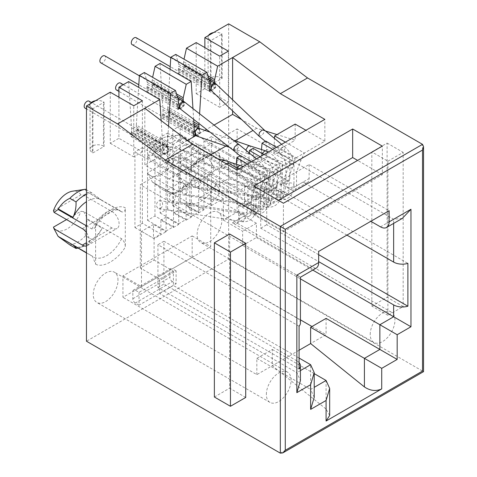 <?xml version="1.0" encoding="UTF-8"?>
<svg xmlns="http://www.w3.org/2000/svg" width="477" height="477" viewBox="0 0 477 477"><rect width="100%" height="100%" fill="white"/><g stroke="black" fill="none" stroke-linecap="round" stroke-linejoin="round"><path stroke-width="0.36" stroke-dasharray="2.38 1.79" d="M221.853 220.225A17.488 10.095 120 0 0 218.233 212.223A17.488 10.095 120 0 0 204.758 216.91A17.488 10.095 120 0 0 197.126 234.505A17.488 10.095 120 0 0 200.745 242.507A17.488 10.095 120 0 0 214.221 237.826A17.488 10.095 120 0 0 221.853 220.225M370.218 334.443A17.488 10.095 -60 0 1 377.856 316.841A17.488 10.095 -60 0 1 391.325 312.161A17.488 10.095 -60 0 1 394.95 320.162A17.488 10.095 -60 0 1 387.318 337.758A17.488 10.095 -60 0 1 373.843 342.444A17.488 10.095 -60 0 1 370.218 334.443M117.992 280.19A17.488 10.095 120 0 0 114.373 272.182A17.488 10.095 120 0 0 100.897 276.869A17.488 10.095 120 0 0 93.265 294.464A17.488 10.095 120 0 0 96.891 302.472A17.488 10.095 120 0 0 110.36 297.785A17.488 10.095 120 0 0 117.992 280.19M266.363 394.401A17.488 10.095 -60 0 1 273.995 376.806A17.488 10.095 -60 0 1 287.47 372.12A17.488 10.095 -60 0 1 291.089 380.127A17.488 10.095 -60 0 1 283.457 397.723A17.488 10.095 -60 0 1 269.982 402.403A17.488 10.095 -60 0 1 266.363 394.401M92.955 108.619L92.341 108.261L92.341 152.521A7.87 4.543 180 0 1 90.034 149.307A7.87 4.543 180 0 1 92.341 146.093A7.87 4.543 180 0 1 103.467 146.093L103.467 101.834L104.087 102.191L92.955 108.619L92.955 152.873L104.087 146.451L104.087 102.191M95.507 100.719A7.87 4.543 180 0 1 103.467 101.834M222.163 78.282L221.543 77.924A7.87 4.543 -0 0 0 210.417 77.924A7.87 4.543 -0 0 0 208.109 81.138A7.87 4.543 -0 0 0 210.417 84.346L211.031 84.703L222.163 78.282L222.163 34.022L211.031 40.444L211.031 84.703M213.583 32.549A7.87 4.543 180 0 1 221.543 33.664L222.163 34.022M148.252 174.379L147.667 172.757L175.113 156.909L177.927 157.249L206.213 173.58A10.053 5.807 -120 0 0 211.239 174.075A10.053 5.807 -120 0 0 213.32 169.472A10.053 5.807 -120 0 0 206.213 157.16L177.927 140.828L175.113 140.494L147.667 156.337L148.252 157.959L152.336 155.091L186.119 174.6L189.148 173.58L189.828 170.545L189.828 209.802L186.722 201.914L152.336 181.964L148.252 174.379L176.538 190.711A10.053 5.807 60 0 0 181.564 191.205L211.239 174.075M148.252 157.959L176.538 174.29A10.053 5.807 60 0 1 183.645 186.602A10.053 5.807 60 0 1 181.564 191.205M66.559 219.581L80.899 211.305L83.713 211.639L112 227.97A10.053 5.807 -120 0 0 117.026 228.471A10.053 5.807 -120 0 0 119.107 223.868A10.053 5.807 -120 0 0 112 211.555L83.713 195.224L80.899 194.884L53.454 210.733M86.468 232.615A10.053 5.807 60 0 1 89.432 240.998A10.053 5.807 60 0 1 87.351 245.601A10.053 5.807 60 0 1 86.468 245.959M245.715 397.472L229.64 388.189L229.64 234.004M177.927 157.249L182.011 164.833L215.795 184.337C218.287 186.692 219.521 189.47 219.503 192.672L219.503 153.409C212.08 149.271 197.251 157.821 189.828 170.545M142.355 223.296L142.355 147.631L134.931 151.913L134.931 227.577L142.355 223.296L160.898 234.004L153.481 238.285L153.481 224.44L166.091 231.721L166.091 169.901L134.931 151.913M154.965 216.015L154.965 140.345L147.542 144.632L147.542 220.296L154.965 216.015L173.509 226.724L166.091 231.005L166.091 217.154L178.702 224.44L178.702 162.621L147.542 144.632M167.576 208.735L167.576 133.065L160.159 137.352L160.159 213.016L167.576 208.735L186.119 219.444L178.702 223.725L178.702 209.874L191.313 217.154L191.313 155.341L160.159 137.352M180.187 201.455L180.187 125.785L172.769 130.066L172.769 205.736L180.187 201.455L198.73 212.158L191.313 216.445L191.313 202.594L203.923 209.874L203.923 148.055L172.769 130.066M192.177 257.347L192.177 235.93L122.941 275.903L122.941 297.32L192.177 257.347L300.427 319.84M196.196 42.59L196.196 93.701L204.854 88.704L204.854 47.587M228.65 23.85L228.65 259.13L86.468 341.222M110.265 92.198L110.265 143.309L118.922 138.312L118.922 97.195M128.629 81.597L131.658 129.661L162.812 147.649A8.741 5.05 -60 0 1 162.562 149.82L131.402 131.831A8.741 5.05 120 0 0 131.658 129.661M131.402 131.831L131.276 132.391A4.019 2.319 120 0 0 131.163 133.387L131.163 136.672L136.851 133.387L136.851 130.102A4.019 2.319 120 0 0 136.732 129.243L136.607 128.826L167.767 146.815A8.741 5.05 -60 0 1 167.51 144.936L167.51 143.112L136.356 125.123L138.652 87.386M167.51 144.936L136.356 126.948A8.741 5.05 120 0 0 136.607 128.826M136.356 126.948L136.356 125.123M144.328 72.534L147.357 82.503L147.357 84.334L178.517 102.322M178.261 104.487L147.107 86.498A8.741 5.05 120 0 0 147.357 84.334M147.107 86.498L146.982 87.064A4.019 2.319 120 0 0 146.862 88.06L146.862 91.345L152.551 88.06L152.551 84.775A4.019 2.319 120 0 0 152.437 83.91L152.312 83.493L183.466 101.482A8.741 5.05 -60 0 1 183.395 101.225M177.194 96.133L152.056 81.621A8.741 5.05 120 0 0 152.312 83.493M152.056 81.621L152.616 77.316M160.033 63.465L163.062 111.529L194.217 129.517M193.966 131.688L162.806 113.699A8.741 5.05 120 0 0 163.062 111.529M162.806 113.699L162.681 114.259A4.019 2.319 120 0 0 162.568 115.255L162.568 118.54L168.256 115.255L168.256 111.976A4.019 2.319 120 0 0 168.137 111.111L168.011 110.694L199.171 128.683A8.741 5.05 -60 0 1 199.088 128.373M193.972 123.954L167.761 108.816A8.741 5.05 120 0 0 168.011 110.694M167.761 108.816L170.056 69.254M175.733 54.402L178.762 64.377L178.762 66.202L209.922 84.19M209.665 86.355L178.511 68.366A8.741 5.05 120 0 0 178.762 66.202M178.511 68.366L178.386 68.932A4.019 2.319 120 0 0 178.267 69.928L178.267 73.214L183.955 69.928L183.955 66.643A4.019 2.319 120 0 0 183.842 65.784L183.717 65.367L214.871 83.35A8.741 5.05 -60 0 1 214.799 83.093M208.598 78.001L183.46 63.489A8.741 5.05 120 0 0 183.717 65.367M183.46 63.489L184.021 59.184M139.016 292.323L139.016 305.173L176.108 283.761L176.108 270.912L139.016 292.323L135.307 290.183A3.5 2.021 60 0 0 133.554 290.01L170.647 268.593A3.5 2.021 60 0 1 172.394 268.766L135.307 290.183M86.468 225.848L91.906 228.99L94.935 227.97L95.615 224.935L95.615 264.198L92.508 256.304L86.468 252.721M83.713 211.639L87.798 219.223L121.581 238.733C124.074 241.088 125.308 243.866 125.29 247.068L125.29 207.805C117.867 203.661 103.038 212.217 95.615 224.935M228.65 259.13L422.521 371.058C423.856 371.827 423.856 371.827 422.521 371.058L280.333 453.15M214.37 397.007L229.64 388.189M186.119 174.6A26.664 15.395 -60 0 1 214.292 156.373A26.664 15.395 -60 0 1 215.795 157.464C218.287 157.988 219.521 156.635 219.503 153.409M215.795 157.464L182.011 137.96L177.927 140.828M142.355 147.631L173.509 165.62L173.509 227.434L160.898 220.153L160.898 234.004M134.931 227.577L153.481 238.285M154.965 140.345L186.119 158.334L186.119 220.153L173.509 212.873L173.509 226.724M147.542 220.296L166.091 231.005M167.576 133.065L198.73 151.054L198.73 212.873L186.119 205.593L186.119 219.444M160.159 213.016L178.702 223.725M180.187 125.785L211.341 143.774L211.341 205.593L198.73 198.313L198.73 212.158M172.769 205.736L191.313 216.445M92.341 152.521L92.955 152.873M92.341 108.261A7.87 4.543 180 0 1 90.034 105.047A7.87 4.543 180 0 1 90.409 103.664M104.087 146.451L103.467 146.093M153.481 224.44L141.484 231.363L141.484 286.611L122.941 275.903M192.177 235.93L210.727 246.639L210.727 191.39L198.73 198.313M141.484 286.611L210.727 246.639M299.079 350.243L256.841 374.63L122.941 297.32M311.988 326.518L326.083 334.651L310.628 343.577M228.346 51.152L228.346 102.263L204.854 88.704M196.196 93.701L219.688 107.259L219.688 56.149M193.847 122.052L167.761 106.991M199.601 113.794L199.004 123.531M163.062 109.704L194.217 127.693M193.674 119.369L192.97 108.619M168.542 126.178L167.51 143.112M131.658 127.836L162.812 145.825L161.16 120.586M142.414 100.766L142.414 151.877L118.922 138.312M110.265 143.309L133.757 156.873L133.757 105.763M387.902 315.38L371.827 306.103L371.827 151.913L387.902 161.19L387.902 315.38L403.172 306.562L387.097 297.284L387.097 143.094L371.827 151.913M139.016 305.173L135.307 303.032L172.394 281.615L176.108 283.761M135.307 303.032A3.5 2.021 60 0 1 132.833 298.751L132.833 291.608A3.5 2.021 60 0 1 133.554 290.01M176.108 270.912L172.394 268.766M172.394 281.615A3.5 2.021 60 0 1 169.925 277.334L169.925 270.197A3.5 2.021 60 0 1 170.647 268.593M208.109 81.138L208.109 36.878A7.87 4.543 180 0 0 210.417 40.092L211.031 40.444M208.109 36.878A7.87 4.543 180 0 1 208.485 35.495M91.906 228.99A26.664 15.395 -60 0 1 120.079 210.768A26.664 15.395 -60 0 1 121.581 211.86C124.074 212.378 125.308 211.031 125.29 207.805M121.581 211.86L87.798 192.356L83.713 195.224M144.823 108.225L144.823 165.048L168.936 178.964L207.388 190.913L207.388 174.755L237.057 191.885L237.057 170.045M278.479 200.382L253.752 214.656L253.752 186.102M253.752 214.656L283.427 231.786L283.427 203.238M283.427 231.786L382.339 174.683L382.339 146.129M382.339 174.683L357.607 160.403M211.341 205.593L223.337 198.67L223.337 220.082L237.123 212.122L237.123 128.891L211.341 143.774L211.341 136.637L203.923 140.918L203.923 148.055L282.933 193.668A8.741 5.05 -120 0 0 287.303 194.103A8.741 5.05 -120 0 0 289.11 190.102L289.11 176.108L293.468 164.774L295.418 158.191L324.843 141.204L324.843 119.363M276.499 147.274L295.418 158.191L291.709 160.332L288.275 167.773L283.922 179.108L283.922 193.102A8.741 5.05 60 0 1 282.11 197.102A8.741 5.05 60 0 1 277.739 196.667L282.933 193.668M285.401 142.134L304.32 153.051L300.886 160.493L296.533 171.827L296.533 185.821A8.741 5.05 60 0 1 294.72 189.822A8.741 5.05 60 0 1 290.35 189.387L211.341 143.774L198.73 151.054L198.73 143.917L191.313 148.198L191.313 155.341L270.322 200.954A8.741 5.05 -120 0 0 274.692 201.383A8.741 5.05 -120 0 0 276.499 197.383L276.499 183.389L280.858 172.054L282.807 165.471L291.709 160.332L272.79 149.414M263.888 154.554L282.807 165.471L279.099 167.618L275.664 175.053L271.306 186.388L271.306 200.382A8.741 5.05 60 0 1 269.499 204.383A8.741 5.05 60 0 1 265.129 203.947L270.322 200.954M277.739 196.667L198.73 151.054L186.119 158.334L186.119 151.197L178.702 155.478L178.702 162.621L257.705 208.234A8.741 5.05 -120 0 0 262.082 208.664A8.741 5.05 -120 0 0 263.888 204.663L263.888 190.675L268.247 179.34L270.197 172.757L279.099 167.618L260.18 156.695M251.278 161.834L270.197 172.757L266.488 174.898L263.054 182.333L258.695 193.668L258.695 207.662A8.741 5.05 60 0 1 256.888 211.663A8.741 5.05 60 0 1 252.518 211.233L257.705 208.234M237.057 191.885L266.488 174.898L247.569 163.975M324.843 141.204L305.93 130.281M232.609 110.914L232.609 99.788M265.445 130.996L256.721 128.283L241.738 119.638M295.174 124.074L295.174 140.232L276.976 134.58M181.755 137.74L196.375 146.183L185.935 138.449L179.751 134.878C178.839 134.836 179.507 135.79 181.755 137.74A26.664 15.395 -60 0 1 182.011 137.96M196.375 146.183A26.664 15.395 120 0 0 195.123 145.312A26.664 15.395 120 0 0 167.212 163.015L152.592 154.578C155.496 149.653 159.318 146.111 164.052 143.941L170.235 147.512C170.492 152.831 169.484 158 167.212 163.015M152.336 155.091A26.664 15.395 -60 0 1 152.592 154.578M152.592 182.184L167.212 190.627C169.472 192.547 170.48 193.698 170.235 194.073L164.052 190.508L152.592 182.184A26.664 15.395 -60 0 1 152.336 181.964M167.212 190.627A26.664 15.395 120 0 0 168.459 191.498A26.664 15.395 120 0 0 177.563 192.064A26.664 15.395 120 0 0 196.375 173.789L181.755 165.346C179.513 170.653 178.845 176.019 179.751 181.439L185.935 185.01C190.228 182.315 193.704 178.577 196.375 173.789M182.011 164.833A26.664 15.395 -60 0 1 181.755 165.346M265.129 203.947L186.119 158.334L173.509 165.62L173.509 158.477L166.091 162.764L166.091 169.901L173.509 165.62L252.518 211.233M173.509 227.434L178.702 224.44M166.091 217.154L160.898 220.153M296.837 275.151C301.512 277.852 301.512 277.852 296.837 275.157L310.008 267.549L232.484 222.795L245.095 215.515L166.091 169.901L140.31 184.784L140.31 268.02L154.095 260.06L154.095 238.643L166.091 231.721M141.484 231.363L154.095 238.643M186.119 220.153L191.313 217.154M178.702 209.874L173.509 212.873M198.73 212.873L203.923 209.874M191.313 202.594L186.119 205.593M223.337 198.67L210.727 191.39M256.841 374.63L256.841 358.352L272.295 349.432L272.295 365.704L326.083 409.057L326.083 380.479M329.667 415.449L326.083 409.057M326.083 318.38L326.083 334.651M223.337 220.082L242.626 231.22L242.626 245.494L300.427 278.866M256.841 358.352L310.628 389.405L310.628 364.708M299.079 358.042L173.384 285.473L173.384 271.192L154.095 260.06M207.924 75.783L183.46 61.664M228.346 102.263L219.688 107.259M214.871 83.35L214.996 83.773A4.019 2.319 -60 0 1 215.115 84.632L215.115 87.917L211.019 90.284M199.171 128.683L199.297 129.1A4.019 2.319 -60 0 1 199.41 129.959L199.41 133.244L195.391 135.569M183.466 101.482L183.591 101.899A4.019 2.319 -60 0 1 183.711 102.764L183.711 106.049L179.626 108.404M167.767 146.815L167.892 147.232A4.019 2.319 -60 0 1 168.005 148.091L168.005 151.376L162.317 154.661L162.317 151.376A4.019 2.319 -60 0 1 162.436 150.38L162.562 149.82M162.812 145.825L162.812 147.649M214.054 125.075L206.541 129.416M204.889 130.37L195.642 135.706M187.413 140.459L144.823 165.048M142.414 151.877L133.757 156.873M371.827 306.103L387.097 297.284M387.902 161.19L403.172 152.378L403.172 306.562M387.097 143.094L403.172 152.378M74.245 245.888A26.664 15.395 120 0 0 83.35 246.454A26.664 15.395 120 0 0 102.161 228.185L87.541 219.742C85.3 225.049 84.632 230.409 85.538 235.835L91.721 239.406C96.014 236.711 99.49 232.967 102.161 228.185M87.798 219.223A26.664 15.395 -60 0 1 87.541 219.742M85.538 189.274C84.626 189.232 85.294 190.186 87.541 192.13A26.664 15.395 -60 0 1 87.798 192.356M87.541 192.13L102.161 200.573A26.664 15.395 120 0 0 100.909 199.702A26.664 15.395 120 0 0 86.468 201.705M227.911 162.901L228.65 171.04L228.65 178.636L244.6 183.591L244.6 205.235A3.5 2.021 60 0 1 243.878 206.833A3.5 2.021 60 0 1 242.131 206.66L166.091 162.764M207.388 190.913L228.65 178.636M226.301 163.832L207.388 174.755M211.341 136.637L287.381 180.539A3.5 2.021 -120 0 0 289.128 180.711A3.5 2.021 -120 0 0 289.855 179.108L289.855 157.47L273.905 152.509L295.174 140.232M256.721 128.283L253.025 130.418M235.083 140.775L225.859 146.099M210.727 154.84L168.936 178.964M242.131 206.66L249.549 202.379A3.5 2.021 -120 0 0 251.296 202.552A3.5 2.021 -120 0 0 252.023 200.954L252.023 179.31L244.6 183.591M252.023 179.31L236.073 174.355L241.267 171.356L257.21 176.311L257.21 197.955A3.5 2.021 60 0 1 256.489 199.553A3.5 2.021 60 0 1 254.742 199.38L178.702 155.478M254.742 199.38L262.159 195.099A3.5 2.021 -120 0 0 263.906 195.272A3.5 2.021 -120 0 0 264.634 193.668L264.634 172.03L257.21 176.311M264.634 172.03L248.684 167.075L253.877 164.076L269.827 169.031L269.827 190.675A3.5 2.021 60 0 1 269.1 192.273A3.5 2.021 60 0 1 267.353 192.1L191.313 148.198M267.353 192.1L274.77 187.819A3.5 2.021 -120 0 0 276.517 187.992A3.5 2.021 -120 0 0 277.244 186.388L277.244 164.75L269.827 169.031M277.244 164.75L261.295 159.795L266.488 156.796L282.438 161.751L282.438 183.395A3.5 2.021 60 0 1 281.71 184.993A3.5 2.021 60 0 1 279.963 184.82L203.923 140.918M289.855 157.47L282.438 161.751M238.667 169.114L257.586 180.038L255.63 186.62L251.278 197.955L309.144 164.547L389.137 210.733M273.905 152.509L274.442 138.396M173.384 271.192L159.598 279.152L159.598 293.433L296.837 372.662L300.427 380.586M314.212 397.329L310.628 389.405L314.212 387.336M402.302 218.406L393.65 219.259L237.123 128.891M245.095 215.515A8.741 5.05 -120 0 0 249.465 215.95A8.741 5.05 -120 0 0 251.278 211.943L251.278 197.955L238.667 205.235L318.66 251.421M310.008 267.549A12.241 7.066 -120 0 0 316.126 268.157M300.427 322.983A12.241 7.066 -0 0 0 296.837 317.986L296.837 275.157L140.31 184.784M300.427 370.593L296.837 372.662L296.837 360.815A12.241 7.066 180 0 1 299.079 362.592M185.935 138.449A30.6 17.667 120 0 0 170.235 147.512M147.667 156.337A21.859 12.617 -60 0 1 166.783 136.786A21.859 12.617 -60 0 1 175.113 140.494M175.113 156.909A21.859 12.617 -60 0 1 161.393 174.469A21.859 12.617 -60 0 1 147.667 172.757M170.235 194.073A30.6 17.667 120 0 0 173.229 193.412A30.6 17.667 120 0 0 185.935 185.01M159.598 279.152L140.31 268.02M296.837 360.815L163.927 284.077L163.927 241.249L296.837 317.986M290.35 189.387L302.961 182.107L370.838 221.298M346.916 235.107L260.734 185.356L260.734 228.185L318.66 261.629M312.787 270.089L256.411 237.54L256.411 223.26L237.123 212.122M256.411 223.26L242.626 231.22M314.212 373.628L272.295 349.432M242.626 245.494L256.411 237.54M159.598 293.433L173.384 285.473M178.762 64.377L209.922 82.36M176.52 93.915L152.056 79.79M147.357 82.503L178.517 100.492M80.899 194.884A21.859 12.617 120 0 0 72.57 191.182M53.454 227.147A21.859 12.617 120 0 0 67.179 228.865A21.859 12.617 120 0 0 80.899 211.305M78.043 248.082A30.6 17.667 120 0 0 79.015 247.807A30.6 17.667 120 0 0 91.721 239.406M102.161 200.573L91.721 192.839A30.6 17.667 120 0 0 86.468 194.354M91.721 192.839L86.468 189.804M265.743 141.061L266.488 149.2L266.488 156.796M261.295 159.795L261.509 149.545M248.684 167.075L249.221 152.962M253.132 148.341L253.877 156.48L253.877 164.076M240.521 155.621L241.267 163.76L241.267 171.356M236.073 174.355L236.288 164.106M228.65 171.04L255.63 186.62M300.886 160.493L273.905 144.919M318.66 254.706L266.732 224.727L266.732 181.892L407.883 263.387M238.667 205.235L238.667 219.223A8.741 5.05 60 0 1 236.854 223.23A8.741 5.05 60 0 1 232.484 222.795M302.961 182.107A8.741 5.05 -120 0 0 307.331 182.542A8.741 5.05 -120 0 0 309.144 178.535L309.144 164.547M299.079 326.202L157.929 244.713L157.929 287.542L299.079 369.031M179.751 134.878A30.6 17.667 120 0 0 179.453 134.919A30.6 17.667 120 0 0 164.052 143.941M179.751 181.439A30.6 17.667 -60 0 1 164.052 190.508M163.927 241.249L157.929 244.713M157.929 287.542L163.927 284.077M260.734 228.185L266.732 224.727M266.732 181.892L260.734 185.356M85.538 235.835A30.6 17.667 -60 0 1 69.839 244.898M268.247 179.34L241.267 163.76M280.858 172.054L253.877 156.48M293.468 164.774L266.488 149.2M249.549 202.379L173.509 158.477M262.159 195.099L186.119 151.197M274.77 187.819L198.73 143.917M236.073 166.759L263.054 182.333M199.41 133.244L168.256 115.255M162.568 118.54L193.722 136.529M168.005 151.376L136.851 133.387M131.163 136.672L162.317 154.661M248.684 159.479L275.664 175.053M261.295 152.199L288.275 167.773M215.115 87.917L183.955 69.928M209.427 91.202L178.267 73.214M183.711 106.049L152.551 88.06M146.862 91.345L178.022 109.328M198.587 186.352A4.019 2.975 98.9 0 0 200.614 182.089A4.019 2.975 98.9 0 0 198.241 178.732A4.019 2.975 98.9 0 0 196.643 179.054A4.019 2.975 98.9 0 0 194.616 183.317A4.019 2.975 98.9 0 0 196.989 186.674A4.019 2.975 98.9 0 0 198.587 186.352M258.868 135.999L260.925 135.838L263.554 133.423L264.186 129.959M210.894 90.165L212.969 90.022L215.604 87.601L216.254 84.167M210.727 90.028L212.724 89.819L215.175 87.166L215.389 83.451M132.117 44.641A4.019 2.319 120 0 0 134.132 44.444A4.019 2.319 120 0 0 136.756 40.903A4.019 2.319 120 0 0 136.142 37.677M185.791 193.74A4.019 2.975 98.9 0 0 187.819 189.482A4.019 2.975 98.9 0 0 185.44 186.119A4.019 2.975 98.9 0 0 183.848 186.447A4.019 2.975 98.9 0 0 181.82 190.705A4.019 2.975 98.9 0 0 184.194 194.067A4.019 2.975 98.9 0 0 185.791 193.74M245.786 150.13L247.432 153.534L249.346 153.29L251.552 150.011L249.978 145.902M196.625 136.028L198.486 135.766L200.692 132.493L199.142 128.391M195.838 135.784L197.615 135.492L199.863 132.511L198.915 128.325M116.418 89.974A4.019 2.319 120 0 0 118.427 89.771A4.019 2.319 120 0 0 121.057 86.23A4.019 2.319 120 0 0 120.437 83.004M173.366 200.912A4.019 2.975 98.9 0 0 175.393 196.655A4.019 2.975 98.9 0 0 173.014 193.292A4.019 2.975 98.9 0 0 171.422 193.62A4.019 2.975 98.9 0 0 169.395 197.877A4.019 2.975 98.9 0 0 171.768 201.24A4.019 2.975 98.9 0 0 173.366 200.912M233.784 150.678L235.704 150.404L238.244 147.816L238.816 144.4M179.65 108.428L181.564 108.154L184.104 105.566L184.671 102.144M179.257 108.1L181.32 107.951L183.77 105.292L183.985 101.583M100.713 62.773A4.019 2.319 120 0 0 102.728 62.576A4.019 2.319 120 0 0 105.351 59.029A4.019 2.319 120 0 0 104.737 55.809M160.57 208.3A4.019 2.975 98.9 0 0 162.597 204.043A4.019 2.975 98.9 0 0 160.218 200.68A4.019 2.975 98.9 0 0 158.62 201.008A4.019 2.975 98.9 0 0 156.593 205.265A4.019 2.975 98.9 0 0 158.972 208.628A4.019 2.975 98.9 0 0 160.57 208.3M222.079 161.393L220.696 165.096L222.354 168.142L224.124 167.85L226.199 164.487L224.637 160.427M167.081 153.898L169.156 150.535L167.481 146.445L165.829 146.767L163.754 150.13L165.316 154.19L167.081 153.898M166.211 153.624L168.459 150.643L167.349 146.397L165.573 146.689L163.325 149.665L164.106 153.767L166.211 153.624M85.013 108.106A4.019 2.319 120 0 0 87.023 107.903A4.019 2.319 120 0 0 89.652 104.362A4.019 2.319 120 0 0 89.032 101.136M221.543 77.924L221.543 33.664M206.213 173.58L176.538 190.711M112 227.97L86.468 242.71M189.828 209.802C197.251 213.946 212.08 205.396 219.503 192.672M95.615 264.198C103.038 268.342 117.867 259.786 125.29 247.068M215.795 184.337A26.664 15.395 -60 0 1 187.622 202.558A26.664 15.395 -60 0 1 186.119 201.467M422.521 371.058L422.521 144.346M210.417 40.092L210.417 84.346M121.581 238.733A26.664 15.395 -60 0 1 93.409 256.954A26.664 15.395 -60 0 1 91.906 255.863M176.538 174.29L206.213 157.16M132.833 298.751L169.925 277.334M169.925 270.197L132.833 291.608M82.324 228.686L112 211.555M380.485 226.861L393.65 219.259L393.65 223.403M238.667 219.223L251.278 211.943M258.695 207.662L263.888 204.663M271.306 200.382L276.499 197.383M283.922 193.102L289.11 190.102M296.533 185.821L309.144 178.535M199.297 129.1L168.137 111.111M162.681 114.259L193.841 132.248M167.892 147.232L136.732 129.243M131.276 132.391L162.436 150.38M252.023 200.954L244.6 205.235M282.438 183.395L289.855 179.108M279.963 184.82L287.381 180.539M214.996 83.773L183.842 65.784M199.41 129.959L168.256 111.976M162.568 115.255L193.722 133.244M168.005 148.091L136.851 130.102M131.163 133.387L162.317 151.376M264.634 193.668L257.21 197.955M277.244 186.388L269.827 190.675M215.115 84.632L183.955 66.643M178.386 68.932L209.54 86.921M183.591 101.899L152.437 83.91M146.982 87.064L178.136 105.053M178.267 69.928L209.427 87.917M183.711 102.764L152.551 84.775M146.862 88.06L178.022 106.049M281.156 199.32A4.019 2.975 -81.1 0 1 279.558 199.648A4.019 2.975 -81.1 0 1 277.185 196.285A4.019 2.975 -81.1 0 1 279.212 192.028A4.019 2.975 -81.1 0 1 280.81 191.7A4.019 2.975 -81.1 0 1 283.183 195.063A4.019 2.975 -81.1 0 1 281.156 199.32M292.789 186.853A4.019 2.319 180 0 1 288.406 187.354A4.019 2.319 180 0 1 285.926 185.207A4.019 2.319 180 0 1 287.1 183.567A4.019 2.319 180 0 1 291.489 183.067A4.019 2.319 180 0 1 293.969 185.207A4.019 2.319 180 0 1 292.789 186.853M292.789 167.254A4.019 2.319 180 0 1 288.406 167.755A4.019 2.319 180 0 1 285.926 165.608A4.019 2.319 180 0 1 287.1 163.969A4.019 2.319 180 0 1 291.489 163.468A4.019 2.319 180 0 1 293.969 165.608A4.019 2.319 180 0 1 292.789 167.254M282.706 147.047A4.019 1.789 129.4 0 0 279.784 150.195A4.019 1.789 129.4 0 0 279.558 153.022A4.019 1.789 129.4 0 0 281.519 152.789A4.019 1.789 129.4 0 0 284.441 149.635A4.019 1.789 129.4 0 0 284.668 146.809A4.019 1.789 129.4 0 0 282.706 147.047M268.36 206.708A4.019 2.975 -81.1 0 1 266.762 207.036A4.019 2.975 -81.1 0 1 264.389 203.673A4.019 2.975 -81.1 0 1 266.416 199.416A4.019 2.975 -81.1 0 1 268.014 199.088A4.019 2.975 -81.1 0 1 270.387 202.451A4.019 2.975 -81.1 0 1 268.36 206.708M279.993 194.24A4.019 2.319 180 0 1 275.611 194.741A4.019 2.319 180 0 1 273.13 192.601A4.019 2.319 180 0 1 274.305 190.955A4.019 2.319 180 0 1 278.687 190.454A4.019 2.319 180 0 1 281.174 192.601A4.019 2.319 180 0 1 279.993 194.24M279.993 174.642A4.019 2.319 180 0 1 275.611 175.142A4.019 2.319 180 0 1 273.13 173.002A4.019 2.319 180 0 1 274.305 171.356A4.019 2.319 180 0 1 278.687 170.855A4.019 2.319 180 0 1 281.174 173.002A4.019 2.319 180 0 1 279.993 174.642M262.523 153.767A4.019 2.779 107.5 0 0 263.864 158.722A4.019 2.779 107.5 0 0 265.701 158.453A4.019 2.779 107.5 0 0 267.967 154.465A4.019 2.779 107.5 0 0 266.285 151.054M255.934 213.881A4.019 2.975 -81.1 0 1 254.336 214.209A4.019 2.975 -81.1 0 1 251.963 210.846A4.019 2.975 -81.1 0 1 253.991 206.589A4.019 2.975 -81.1 0 1 255.589 206.261A4.019 2.975 -81.1 0 1 257.962 209.624A4.019 2.975 -81.1 0 1 255.934 213.881M267.567 201.413A4.019 2.319 180 0 1 263.185 201.92A4.019 2.319 180 0 1 260.704 199.774A4.019 2.319 180 0 1 261.879 198.128A4.019 2.319 180 0 1 266.261 197.627A4.019 2.319 180 0 1 268.748 199.774A4.019 2.319 180 0 1 267.567 201.413M267.567 181.815A4.019 2.319 180 0 1 263.185 182.321A4.019 2.319 180 0 1 260.704 180.175A4.019 2.319 180 0 1 261.879 178.529A4.019 2.319 180 0 1 266.261 178.028A4.019 2.319 180 0 1 268.748 180.175A4.019 2.319 180 0 1 267.567 181.815M257.479 161.608A4.019 1.789 129.4 0 0 254.563 164.756A4.019 1.789 129.4 0 0 254.336 167.582A4.019 1.789 129.4 0 0 256.298 167.349A4.019 1.789 129.4 0 0 259.22 164.201A4.019 1.789 129.4 0 0 259.446 161.375A4.019 1.789 129.4 0 0 257.479 161.608M243.139 221.268A4.019 2.975 -81.1 0 1 241.541 221.596A4.019 2.975 -81.1 0 1 239.168 218.233A4.019 2.975 -81.1 0 1 241.195 213.976A4.019 2.975 -81.1 0 1 242.787 213.648A4.019 2.975 -81.1 0 1 245.166 217.011A4.019 2.975 -81.1 0 1 243.139 221.268M254.772 208.801A4.019 2.319 180 0 1 250.389 209.308A4.019 2.319 180 0 1 247.909 207.161A4.019 2.319 180 0 1 249.083 205.515A4.019 2.319 180 0 1 253.466 205.015A4.019 2.319 180 0 1 255.952 207.161A4.019 2.319 180 0 1 254.772 208.801M254.772 189.202A4.019 2.319 180 0 1 250.389 189.709A4.019 2.319 180 0 1 247.909 187.562A4.019 2.319 180 0 1 249.083 185.923A4.019 2.319 180 0 1 253.466 185.416A4.019 2.319 180 0 1 255.952 187.562A4.019 2.319 180 0 1 254.772 189.202M237.302 168.327A4.019 2.779 107.5 0 0 238.637 173.282A4.019 2.779 107.5 0 0 240.48 173.014A4.019 2.779 107.5 0 0 242.745 169.025A4.019 2.779 107.5 0 0 241.064 165.614M391.325 312.161L218.233 212.223M287.47 372.12L114.373 272.182M87.351 245.601L117.026 228.471M195.123 145.312L214.292 156.373C211.675 152.855 196.739 158.793 189.148 173.574M168.459 191.498L186.728 201.908M373.843 342.444L200.745 242.507M269.982 402.403L96.891 302.472M100.909 199.702L120.079 210.768C117.461 207.251 102.525 213.183 94.935 227.97M86.468 252.941L92.514 256.304M90.034 149.307L90.034 105.047M177.563 192.064L173.229 193.412M83.35 246.454L79.015 247.807M166.783 136.786L179.453 134.919M249.465 215.95L236.854 223.23M307.331 182.542L294.72 189.822M262.082 208.664L256.888 211.663M274.692 201.383L269.499 204.383M287.303 194.103L282.11 197.102M251.296 202.552L243.878 206.833M289.128 180.711L281.71 184.993M263.906 195.272L256.489 199.553M276.517 187.992L269.1 192.273M196.989 186.674L279.558 199.648C282.617 200.09 285.3 199.642 287.613 198.301C289.825 197.132 293.671 193.889 293.969 185.207L293.969 165.608C293.605 158.322 290.505 152.056 284.668 146.809L281.627 144.31M265.319 141.305L279.558 153.022C283.553 156.808 285.675 161.005 285.926 165.608L285.926 185.207C285.544 189.13 284.763 191.17 283.588 191.331L280.81 191.7L198.241 178.732M209.153 79.832L170.766 57.669M209.427 89.277L170.217 66.637M184.194 194.067L266.762 207.036C269.821 207.477 272.504 207.03 274.818 205.688C277.03 204.52 280.875 201.282 281.174 192.601L281.174 173.002L280.321 167.284L277.703 161.178L273.404 155.585L268.432 151.93M247.485 153.552L263.864 158.722C270.155 161.423 273.011 168.745 273.13 173.002L273.13 192.601C272.749 196.518 271.968 198.557 270.793 198.718L268.014 199.088L185.44 186.119M233.444 140.208L210.041 132.147M194.079 125.523L123.316 84.667M247.432 153.534L229.556 147.375M193.722 134.603L118.922 91.417M171.768 201.24L254.336 214.209C257.395 214.65 260.078 214.203 262.392 212.861C264.604 211.693 268.45 208.455 268.748 199.774L268.748 180.175C268.384 172.883 265.284 166.616 259.446 161.375L256.405 158.871M240.098 155.872L254.336 167.582C258.331 171.374 260.454 175.572 260.704 180.175L260.704 199.774C260.323 203.691 259.542 205.73 258.367 205.897L255.589 206.261L173.014 193.292M177.748 97.964L139.362 75.801M178.022 107.408L138.813 84.769M158.972 208.628L241.541 221.596C244.594 222.043 247.283 221.59 249.59 220.249C251.808 219.08 255.654 215.842 255.952 207.161L255.952 187.562L255.1 181.85L252.476 175.739L248.183 170.146L243.204 166.491M222.354 168.142L238.637 173.282C244.934 175.989 247.784 183.311 247.909 187.562L247.909 207.161C247.527 211.078 246.746 213.118 245.572 213.285L242.787 213.648L160.218 200.68M217.291 158.626L167.481 146.445M167.677 146.54L91.393 102.501M222.467 168.172L165.43 154.22M165.316 154.19L164.434 153.91M164.106 153.767L86.468 108.941"/><path stroke-width="0.72" d="M90.409 103.664A7.87 4.543 180 0 1 92.341 101.834A7.87 4.543 180 0 1 95.507 100.719M208.485 35.495A7.87 4.543 180 0 1 210.417 33.664A7.87 4.543 180 0 1 213.583 32.549M86.468 245.959A10.053 5.807 60 0 1 82.324 245.1L54.038 228.769L53.454 227.147L66.559 219.581M117.622 123.931L86.468 105.942L86.468 341.222L280.333 453.15L280.333 226.432L165.346 160.051L117.622 123.931L159.783 99.586L128.629 81.597L118.922 87.202L142.414 100.766L133.757 105.763L110.265 92.198L86.468 105.942M214.37 242.817L229.64 234.004L245.715 243.282L245.715 397.472L230.445 406.285L214.37 397.007L214.37 242.817L230.445 252.094L230.445 406.285M204.854 47.587L204.854 37.594L228.65 23.85L259.81 41.839L232.609 57.544L280.333 93.665L324.843 119.363L237.057 170.045L192.547 144.346L144.823 108.225M118.922 97.195L118.922 87.202M138.652 87.386L139.385 75.39L170.539 93.379L168.542 126.178M179.626 108.404L178.022 109.328L178.022 106.049A4.019 2.319 -60 0 1 178.136 105.053L178.261 104.487A8.741 5.05 -60 0 0 178.517 102.322L178.517 100.492L175.488 90.523L144.328 72.534L139.385 75.39M152.616 77.316L155.085 66.321L186.245 84.31L191.188 81.454L160.033 63.465L155.085 66.321M170.056 69.254L170.79 57.258L201.944 75.247L199.601 113.794M211.019 90.284L209.427 91.202L209.427 87.917A4.019 2.319 -60 0 1 209.54 86.921L209.665 86.355A8.741 5.05 -60 0 0 209.922 84.19L209.922 82.36L206.893 72.391L175.733 54.402L170.79 57.258M184.021 59.184L186.489 48.189L196.196 42.59L219.688 56.149L228.346 51.152L204.854 37.594M165.346 160.051L192.547 144.346M283.427 203.238L253.752 186.102L352.664 128.999L382.339 146.129L283.427 203.238M423.546 146.606L423.546 371.649L282.807 452.906L285.282 450.294L285.282 229.288L422.521 150.052L423.546 146.606L422.521 144.346L307.534 77.96L280.333 93.665M285.282 229.288L280.333 226.432L422.521 144.346M282.807 452.906L280.333 453.15M245.715 243.282L230.445 252.094M299.079 362.592A12.241 7.066 180 0 1 300.427 365.811A12.241 7.066 180 0 1 299.079 369.031L299.079 326.202A12.241 7.066 -0 0 0 300.427 322.983L300.427 277.226L316.126 268.157A12.241 7.066 -120 0 0 318.66 262.553L318.66 251.421L389.137 210.733L389.137 221.865L410.959 209.266L410.959 326.763L397.174 334.723L397.174 359.425L381.719 368.345L364.41 358.352L364.41 386.925L310.628 343.577L299.079 350.243M300.427 319.84L311.988 326.518M186.489 48.189L217.649 66.178L232.609 57.544L232.609 99.788M199.004 123.531L198.915 124.98L193.847 122.052M195.391 135.569L193.722 136.529L193.722 133.244A4.019 2.319 -60 0 1 193.841 132.248L193.966 131.688A8.741 5.05 -60 0 0 194.217 129.517L193.674 119.369M192.97 108.619L191.188 81.454M161.16 120.586L159.783 99.586M307.534 77.96L259.81 41.839M86.468 232.615A10.053 5.807 60 0 0 82.324 228.686L54.038 212.354L58.122 209.486L86.468 225.848M86.468 252.721L58.122 236.359L54.038 228.769M352.664 128.999L352.664 157.553L278.479 200.382M357.607 160.403L352.664 157.553M305.93 130.281L295.174 124.074L274.645 135.921L274.442 138.396M241.738 119.638L232.609 114.367L232.609 110.914M276.976 134.58L265.445 130.996M364.41 386.925C370.182 390.818 375.948 391.474 381.719 388.904L326.083 421.03L329.667 415.449L329.667 388.403L326.083 400.471L326.083 421.03M285.282 450.294L422.521 371.058C423.856 371.827 423.856 371.827 422.521 371.058L422.521 150.052M310.628 343.577L310.628 327.3L326.083 318.38L379.865 349.432L364.41 358.352L310.628 327.3M300.427 278.866L379.865 324.73L379.865 349.432L397.174 359.425M326.083 400.471L310.628 409.391L310.628 384.695L314.212 372.632L310.628 364.708L299.079 358.042M217.649 66.178L214.62 79.653L207.924 75.783M214.799 83.093A8.741 5.05 -60 0 1 214.62 81.478L214.62 79.653M201.944 75.247L206.893 72.391M210.041 132.147L199.094 128.373A8.741 5.05 -60 0 1 198.915 126.804L198.915 124.98M186.245 84.31L183.216 97.779L183.216 99.61L177.194 96.133M183.395 101.225A8.741 5.05 -60 0 1 183.216 99.61M170.539 93.379L175.488 90.523M232.609 114.367L214.054 125.075M206.541 129.416L204.889 130.37M195.642 135.706L187.413 140.459M58.122 209.486A26.664 15.395 -60 0 1 58.379 208.968C61.283 204.049 65.105 200.501 69.839 198.337A30.6 17.667 -60 0 1 85.24 189.315L72.57 191.182A21.859 12.617 120 0 0 53.454 210.733L54.038 212.354M58.379 236.58L72.999 245.017C75.259 246.943 76.266 248.094 76.022 248.469L69.839 244.898L58.379 236.58A26.664 15.395 -60 0 1 58.122 236.359M72.999 245.017A26.664 15.395 120 0 0 74.245 245.888L86.468 252.941M86.468 201.705A26.664 15.395 120 0 0 72.999 217.411L58.379 208.968M238.667 169.114L227.911 162.901L226.301 163.832M253.025 130.418L235.083 140.775M225.859 146.099L210.727 154.84M285.401 142.134L274.645 135.921M300.427 365.811L300.427 380.586L296.837 392.654L296.837 275.151C301.512 277.852 301.512 277.852 296.837 275.157M310.628 409.391L314.212 397.329L314.212 372.632M314.212 373.628L326.083 380.479L329.667 388.403M397.174 334.723L379.865 324.73L393.65 316.77L312.787 270.089M410.959 326.763L393.65 316.77L393.65 304.922A12.241 7.066 180 0 0 407.883 306.216L318.66 254.706M410.959 209.266L402.302 218.406L386.603 227.469A12.241 7.066 60 0 1 380.485 226.861L370.838 221.298M393.65 223.403L393.65 262.094A12.241 7.066 -0 0 0 407.883 263.387L407.883 306.216M389.137 221.865A12.241 7.066 60 0 1 386.603 227.469M318.66 261.629L393.65 304.922M393.65 262.094L346.916 235.107M183.216 97.779L176.52 93.915M76.022 248.469A30.6 17.667 120 0 0 78.043 248.082M69.839 198.337L76.022 201.908C76.278 207.227 75.271 212.39 72.999 217.411M86.468 194.354A30.6 17.667 120 0 0 76.022 201.908M86.468 189.804L85.538 189.274A30.6 17.667 -60 0 0 85.24 189.315M261.509 149.545L262.034 143.201L265.743 141.061L276.499 147.274M249.221 152.962L249.423 150.482L253.132 148.341L263.888 154.554M236.288 164.106L236.813 157.762L240.521 155.621L251.278 161.834M247.569 163.975L236.813 157.762M260.18 156.695L249.423 150.482M272.79 149.414L262.034 143.201M264.21 129.982L262.106 130.102L259.476 132.523L258.82 135.957L265.319 141.305M264.186 129.959L216.206 84.119L214.155 84.28L211.526 86.701L210.917 90.183M216.206 84.119L215.246 83.35L213.326 83.6L210.876 86.259L210.804 90.07M170.766 57.669L136.142 37.677A4.019 2.319 120 0 0 134.132 37.88A4.019 2.319 120 0 0 131.503 41.421A4.019 2.319 120 0 0 132.117 44.641L170.217 66.637M250.002 145.914L248.094 146.159L245.786 150.13M198.915 128.325L197.234 128.635L195.027 131.914L196.625 136.028L193.722 134.603M198.754 128.265L196.977 128.557L194.729 131.539L195.51 135.635M123.316 84.667L120.437 83.004A4.019 2.319 120 0 0 118.427 83.207A4.019 2.319 120 0 0 115.798 86.748A4.019 2.319 120 0 0 116.418 89.974L118.922 91.417M256.405 158.871L238.798 144.388L236.884 144.662L234.344 147.244L233.784 150.678L179.257 108.1L179.471 104.391L181.922 101.732L183.842 101.482L177.748 97.964M184.682 102.15L182.751 102.412L180.211 105L179.632 108.416M238.798 144.388L183.842 101.482M139.362 75.801L104.737 55.809A4.019 2.319 120 0 0 102.728 56.006A4.019 2.319 120 0 0 100.098 59.553A4.019 2.319 120 0 0 100.713 62.773L138.813 84.769M243.204 166.491L224.524 160.397L222.866 160.719L222.079 161.393M91.393 102.501L89.032 101.136A4.019 2.319 120 0 0 87.023 101.339A4.019 2.319 120 0 0 84.393 104.88A4.019 2.319 120 0 0 85.013 108.106L86.468 108.941M86.468 242.71L82.324 245.1M310.628 384.695L296.837 392.654M296.837 275.151L318.66 262.553M381.719 388.904L381.719 368.345M198.915 126.804L193.972 123.954M310.628 364.708L300.427 370.593M326.083 380.479L314.212 387.336M214.62 81.478L208.598 78.001M268.432 151.93L266.285 151.054A4.019 2.779 107.5 0 0 264.443 151.322A4.019 2.779 107.5 0 0 262.523 153.767M241.064 165.614A4.019 2.779 107.5 0 0 239.221 165.883A4.019 2.779 107.5 0 0 237.302 168.327M281.627 144.31L264.163 129.941M215.246 83.35L209.153 79.832M258.82 135.957L210.87 90.141M210.727 90.028L209.427 89.277M266.285 151.054L249.954 145.896M249.978 145.902L233.444 140.208M198.927 128.319L194.079 125.523M229.556 147.375L196.578 136.011M240.098 155.872L233.772 150.666M179.322 108.16L178.022 107.408M224.524 160.397L217.291 158.626"/></g></svg>

